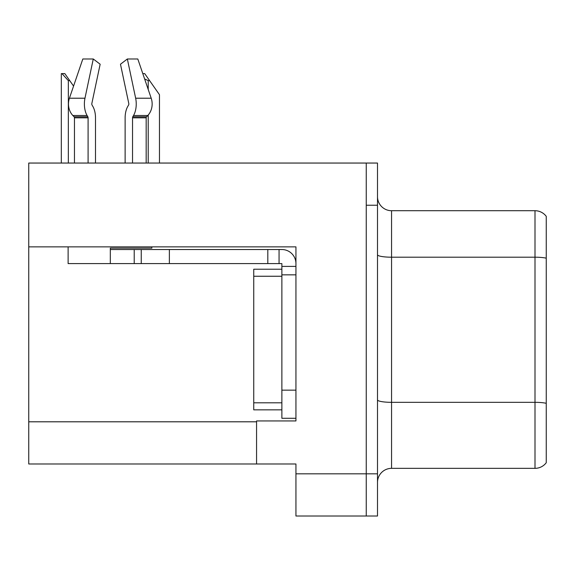 <?xml version="1.0" encoding="UTF-8"?>
<svg xmlns="http://www.w3.org/2000/svg" width="575" height="575" viewBox="0 0 575 575"><rect width="100%" height="100%" fill="white"/><g stroke="black" fill="none" stroke-linecap="round" stroke-linejoin="round"><path stroke-width="0.86" d="M295.938 246.862L295.938 420.95L256.565 420.95L256.565 463.982L295.938 463.982L295.938 516.012L366.253 516.012L366.253 473.829L366.253 516.012L377.502 516.012L377.502 473.829L366.253 473.829L366.253 163.048L28.75 163.048L28.75 246.862L295.938 246.862M28.75 246.862L28.75 463.982L256.565 463.982M377.502 482.403A14.066 14.066 0 0 1 391.561 468.345L535.002 468.345L535.002 210.716L391.561 210.716A14.066 14.066 0 0 1 377.502 196.657A14.066 14.066 0 0 0 391.561 210.716L391.561 468.345M366.253 163.048L377.502 163.048L377.502 205.232L366.253 205.232L366.253 473.829L295.938 473.829M546.25 216.344A14.066 14.066 0 0 0 535.002 210.716A14.066 14.066 0 0 1 546.25 216.344L546.25 462.717A14.066 14.066 0 0 1 535.002 468.345M377.502 205.232L377.502 473.829M546.25 259.152L546.25 403.305A14.066 2.444 180 0 0 535.002 402.327L391.561 402.327A14.066 2.444 0 0 1 377.502 399.884M142.801 73.607L144.699 73.607L149.622 80.644L148.221 80.644L144.612 78.912M159.469 163.048L159.469 94.702L149.622 80.644M61.971 73.607L64.824 73.607L69.748 80.644L68.346 80.644L61.971 73.607L61.317 73.607L61.317 163.048M69.748 80.644L73.564 86.092M128.584 105.031A1.409 0.74 90 0 0 128.778 103.457A1.409 0.74 90 0 1 128.584 105.031A1.409 0.74 90 0 0 128.778 103.457A1.409 0.74 90 0 1 128.584 105.031L127.837 106.31A15.467 8.151 -90 0 0 125.127 117.825L125.127 163.048M151.857 246.862L151.857 248.127L110.314 248.127L110.314 249.528L141.249 249.528L141.249 263.594L68.123 263.594L68.123 246.862M132.537 163.048L132.537 117.825A1.409 0.74 90 0 1 132.782 116.775L133.529 115.503A15.467 8.151 -90 0 0 135.65 98.217L127.348 58.988L137.806 58.988L151.203 98.217A15.467 13.146 90 0 1 147.782 115.503L146.567 116.775A1.409 1.193 -90 0 0 146.172 117.825L146.172 163.048M95.5 163.048L95.5 117.825A15.467 8.151 90 0 0 92.791 106.31L92.043 105.031A1.409 0.74 -90 0 1 91.849 103.457L100.151 64.228L93.272 58.988L84.971 98.217A15.467 8.151 90 0 0 87.091 115.503L87.846 116.775A1.409 0.74 -90 0 1 88.09 117.825L88.09 163.048M74.455 163.048L74.455 117.825A1.409 1.193 90 0 0 74.053 116.775L72.845 115.503A15.467 13.146 -90 0 1 69.424 98.217L82.822 58.988L93.272 58.988M91.849 103.457A1.409 0.74 -90 0 0 92.043 105.031L92.791 106.31M127.348 58.988L120.477 64.228L128.778 103.457M87.091 115.503L72.845 115.503L74.053 116.775L87.846 116.775M141.249 249.528L281.872 249.528A14.066 14.066 0 0 1 295.938 263.602M141.249 263.594L281.872 263.594L281.872 266.405L295.938 266.405M281.872 418.284L295.938 418.284L281.872 418.284L281.872 266.405M279.062 263.594L279.062 249.528M295.938 274.843L281.872 274.843L281.872 269.222L253.748 269.222L253.748 409.846L281.872 409.846M267.813 263.594L267.813 249.528M28.75 421.798L256.565 421.798M546.25 258.175A14.066 2.444 180 0 0 535.002 257.197L391.561 257.197A14.066 2.444 0 0 1 377.502 254.761M148.221 163.048L148.221 115.014M148.221 89.484L148.221 80.644M68.346 163.048L68.346 80.644M110.314 263.594L110.314 249.528M146.172 117.825L132.537 117.825M88.09 117.825L74.455 117.825M84.971 98.217L69.424 98.217M151.203 98.217L135.65 98.217M147.782 115.503L133.529 115.503M146.567 116.775L132.782 116.775M295.938 390.159L281.872 390.159M169.373 263.594L169.373 249.528M134.219 263.594L134.219 249.528M253.748 402.809L281.872 402.809M253.748 276.252L281.872 276.252"/></g></svg>

